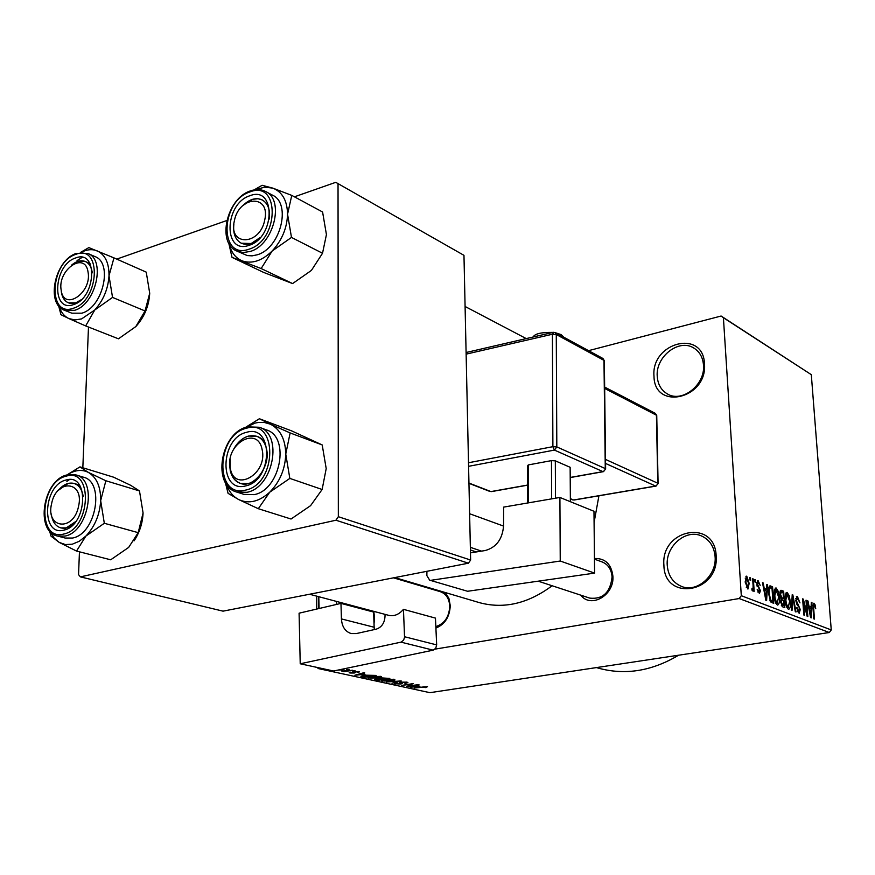 <?xml version="1.0" encoding="UTF-8"?>
<svg xmlns="http://www.w3.org/2000/svg" width="875" height="875" viewBox="0 0 875 875"><rect width="100%" height="100%" fill="white"/><g stroke="black" fill="none" stroke-linecap="round" stroke-linejoin="round"><path stroke-width="1.31" d="M373.8 611.363L374.533 617.837L374.03 623.831M373.975 622.18L373.658 613.342M373.363 612.008L373.144 611.188M663.906 565.228C660.537 529.123 714.853 518.405 716.144 555.723C719.48 592.966 664.267 602.153 663.906 565.228M715.094 556.598C714.142 546.602 709.625 539.733 701.531 535.97C685.88 528.664 665.558 546.241 667.242 565.294C668.172 575.783 672.995 582.848 681.723 586.502C697.167 592.911 716.888 575.422 715.094 556.598M653.997 376.316C650.803 342.42 703.303 328.705 704.484 363.858C707.645 398.792 654.314 411.163 653.997 376.316M703.489 365.061C702.844 357.361 699.639 351.695 693.864 348.064C679 338.231 655.375 356.77 657.245 376.447C657.858 384.541 661.292 390.403 667.559 394.034C682.303 403.047 705.458 384.595 703.489 365.061M594.453 558.502C605.183 558.184 611.33 564.058 612.905 576.144C614.534 595.186 590.964 608.858 580.683 595.131M589.673 598.084L589.805 598.128C602.919 599.473 610.345 592.419 612.073 576.953C611.45 569.428 608.136 564.419 602.131 561.936M431.955 589.203L433.048 588.919M445.244 592.528L448.886 598.292L450.264 605.631C449.684 616.886 444.905 624.378 435.903 628.086M435.838 626.587C444.467 623.766 449.105 617.017 449.75 606.342C449.291 598.653 446.119 593.753 440.245 591.653M678.595 655.211C652.52 670.753 626.434 675.238 600.327 668.653L599.539 668.445M598.927 495.797L594.081 522.506M552.125 585.758C528.106 603.608 503.902 609.241 479.489 602.667L478.866 602.481M346.62 669.583L349.18 669.495L346.62 669.583M347.353 670.797L352.669 670.261L344.105 671.661L341.666 671.016L347.353 670.797M352.592 670.884L355.141 670.808L352.592 670.884M353.883 671.53L359.472 671.825L358.083 672.448L357.066 672.284L357.448 671.727L354.966 671.683L354.419 671.891L355.425 672.514L354.298 673.017L349.923 672.984L349.169 672.689L350.361 672.153L353.259 672.853L352.581 672.011L353.883 671.53M364.93 674.297L354.878 675.216L363.858 672.722L364.755 672.919L361.987 673.652L364.93 674.297M380.756 676.386L381.314 677.206L378.142 678.016L367.927 677.917L371.558 676.637L380.756 676.386M394.319 679.372L394.833 680.17L391.661 680.969L381.566 680.881L385.208 679.613L394.319 679.372M427.525 686.689L425.633 687.597L424.703 687.455L426.409 686.984L424.452 686.831L414.17 688.067L427.525 686.689M317.275 667.472L318.237 668.555L320.513 668.172M435.039 649.13L739.189 598.544L741.3 595.7L723.406 317.723L721.109 316.028L811.311 374.664L723.406 317.723M318.237 668.555L429.898 692.672L829.303 632.516L739.189 598.544M419.913 686.35L410.178 687.203L419.125 684.895L417.2 685.748L419.913 686.35M408.242 685.934L418.228 684.688L406.755 686.459L411.764 684.13L401.756 685.377L413.262 683.594L408.242 685.42M401.144 682.139L407.006 682.161L407.914 682.522L405.759 683.353L404.808 683.2L406.219 682.631L405.584 682.358L401.975 682.314L401.078 682.686L402.325 683.43L400.761 684.042L394.483 683.703L396.331 682.981L397.294 683.134L396.058 683.594L396.637 683.823L399.995 683.867L400.936 683.528L399.569 682.773L401.144 682.139M386.28 682.019L401.188 680.936L392.033 683.266L399.481 681.078L386.28 682.019M381.336 677.873L389.834 678.442L378.23 680.28L374.741 679.383L381.336 677.873M364.623 675.15L376.195 675.434L364.536 677.305L360.905 676.353L364.623 675.15M345.188 668.577L342.77 669.736L337.805 670.119M588.536 350.667L721.109 316.028M749.952 580.016L749.788 577.598L750.498 577.883L750.663 580.311L749.952 580.016M753.069 585.134L752.642 578.747L753.353 579.031L754.173 591.347L753.462 591.073L753.331 589.105L752.741 590.975L751.898 590.034L751.986 588.35L752.631 588.788L753.102 587.595L753.069 585.134M754.83 581.973L754.677 579.556L755.377 579.841L755.541 582.258L754.83 581.973M756.744 584.041L758.177 580.759L760.156 585.375L758.253 582.487L757.422 584.008L760.408 590.592L759.445 593.545L757.192 589.323L759.216 591.773L759.434 589.466L756.744 584.041M766.577 589.203L766.839 584.456L767.561 584.741L766.598 600.655L765.866 600.37L762.508 582.706L763.23 583.002L764.181 588.252L766.577 589.203L763.831 589.663M776.147 587.989L778.269 591.358L779.33 597.297C779.767 601.53 779.231 604.122 777.722 605.084L777.328 604.997C775.392 603.181 774.32 599.998 774.112 595.438L774.375 589.739L776.147 587.989L775.13 588.153M787.15 592.419L789.239 595.744L790.289 601.617C790.727 605.806 790.212 608.377 788.736 609.328L788.353 609.252C786.461 607.458 785.411 604.308 785.192 599.802L785.433 594.158L787.15 592.419L786.177 592.583M814.002 603.225L815.062 604.745L815.73 608.727L814.111 605.073L813.531 606.003L814.428 619.095L813.805 618.855L812.984 607.983L814.002 603.225L813.378 603.323M741.3 595.7L831.25 629.945L811.311 374.664M811.125 606.9L811.311 602.339L811.967 602.602L811.256 617.87L810.589 617.608L807.362 600.753L808.03 601.027L808.938 606.036L811.125 606.9L808.62 607.305M806.969 613.091L806.006 600.206L806.641 600.469L807.844 616.558L807.166 616.295L803.502 602.306L804.464 615.256L803.819 615.005L802.627 598.85L803.316 599.123L806.969 613.091L806.345 613.178M795.758 600.447L797.442 596.553L799.98 602.886L797.519 598.423L796.403 600.677L800.286 609.525L799.159 613.342L796.458 607.644L798.93 611.417L799.312 607.48L797.027 604.712L795.758 600.447M791.339 610.192L792.225 594.661L792.859 594.923L795.987 611.986L795.309 611.723L792.717 596.706L792.028 610.455L791.339 610.192M779.877 594.409L780.992 590.253L783.65 591.216L784.82 607.677L782.742 606.878L780.598 602L781.08 598.817L779.877 594.409M768.534 593.337C768.097 589.291 768.578 586.786 769.967 585.823L772.559 586.753L773.719 603.4L770.689 601.934L768.534 593.337M745.161 581.908L746.747 576.155L749.175 583.363L747.928 589.072L745.161 581.908M316.717 609.066L316.75 596.148M116.747 259.109L226.767 220.544M294.427 196.82L335.759 182.328L463.969 255.336L335.759 182.328M79.461 551.808L78.542 574.602L80.391 576.877L223.037 611.155L468.409 563.194L335.945 520.22L338.341 516.709L338.034 184.198M338.341 516.709L470.63 560.033L463.969 255.336M80.391 576.877L335.945 520.22M82.83 467.764L88.484 327.031M470.63 560.033L468.409 563.194M831.25 629.945L829.303 632.516M812.908 605.084L815.062 604.745M812.897 605.27L813.816 605.117M812.886 606.112L813.531 606.003M811.289 602.711L811.967 602.602M807.439 601.114L808.03 601.027M808.391 606.123L808.938 606.036M810.819 613.123L811.048 608.683L809.298 607.994L810.753 616.055L810.819 613.123M806.028 600.567L806.641 600.469M802.889 602.405L803.502 602.306M802.659 599.233L803.316 599.123M796.392 596.728L797.442 596.553M795.78 600.786L796.403 600.677M799.663 609.623L800.286 609.525M796.469 607.786L797.092 607.688M797.333 611.559L798.612 611.352M792.203 595.033L792.859 594.923M792.105 596.816L792.717 596.706M788.495 595.864L789.239 595.744M789.655 601.716L790.289 601.617M788.211 607.327L789.633 601.322L786.997 594.278L785.859 600.108L786.406 603.936L788.211 607.327L786.888 607.534M785.761 604.045L786.406 603.936M785.225 600.217L785.859 600.108M779.942 591.839L783.65 591.216M784.022 605.489L783.672 600.567L781.714 599.955L781.255 601.989L782.852 605.041L784.022 605.489L781.616 605.883M780.609 602.098L781.255 601.989M783.53 598.642L783.125 592.867L781.211 592.189L780.555 594.661L782.206 598.117L783.53 598.642L780.938 599.069M780.795 598.347L782.206 598.117M779.909 594.77L780.555 594.661M779.866 592.419L781.025 592.233M777.514 591.489L778.269 591.358M778.684 597.406L779.33 597.297M777.186 603.061L778.652 597.002L775.972 589.859L774.802 595.755L775.348 599.627L777.186 603.061L775.83 603.28M774.681 599.736L775.348 599.627M774.145 595.864L774.802 595.755M769.256 586.162L770.558 585.944M768.742 587.398L772.559 586.753M772.898 601.18L772.013 588.427L770.219 587.803L769.223 589.663L769.223 593.633L770.678 599.998L772.898 601.18L770.427 601.584M770.088 600.972L771.684 600.709M769.748 600.152L770.678 599.998M768.567 593.742L769.223 593.633M768.458 589.794L769.223 589.663M766.817 584.872L767.561 584.741M762.584 583.111L763.23 583.002M763.58 588.35L764.181 588.252M766.161 595.689L766.478 591.062L764.542 590.308L766.062 598.741L766.161 595.689M763.973 590.395L764.542 590.308M757.28 580.913L758.177 580.759M756.744 584.128L757.422 584.008M756.897 585.331L757.684 585.189M759.73 590.702L760.408 590.592M757.214 589.488L757.881 589.378M757.761 591.905L758.92 591.708M754.698 579.961L755.377 579.841M752.675 579.152L753.353 579.031M751.942 589.334L753.331 589.105M749.82 578.003L750.498 577.883M745.905 576.308L746.747 576.155M748.475 583.483L749.175 583.363M747.491 587.234L748.453 583.089L746.67 577.883L745.883 582.072L747.491 587.234L746.298 587.431M745.183 582.192L745.883 582.072M414.247 686.842L418.305 686.492L416.117 686.011L411.72 687.094L414.247 686.842M395.314 683.178L395.325 684.042M400.936 683.528L400.914 682.183L400.914 683.506M394.822 679.514L394.833 680.17M382.419 680.214L382.43 681.242M383.775 681.023L390.863 680.794L393.586 679.842L385.995 679.798L383.72 680.291L383.152 680.761L383.775 681.023M375.659 678.88L375.659 679.722M378.755 679.886L382.222 679.339L377.311 678.913L376.337 679.273L378.755 679.886M383.567 679.12L387.647 678.475L382.178 678.048L381.073 678.475L383.567 679.12M381.314 676.539L381.314 677.206M368.812 677.228L368.812 678.289M370.169 678.07L377.333 677.83L380.045 676.867L372.367 676.823L370.092 677.316L369.523 677.797L370.169 678.07M365.05 676.9L373.986 675.478L365.444 675.336L362.545 676.233L365.05 676.9M359.078 674.833L363.278 674.45L360.905 673.936L356.475 675.095L359.078 674.833M358.072 671.42L358.083 672.448M354.288 671.464L354.298 673.017M349.923 672.252L349.923 672.984M353.686 672.667L353.675 671.562L353.697 672.678M339.194 669.834L343.952 668.839M79.942 466.878L113.608 477.192L130.67 485.308L139.486 490.941L105.864 480.758L88.397 472.423L79.942 466.878L67.091 474.873M67.397 474.808C74.823 469.941 81.823 469.142 88.397 472.423C96.709 477.411 100.8 486.828 100.669 500.664C99.783 514.73 94.861 526.52 85.903 536.047L79.253 541.286L72.275 544.195L65.428 544.567L59.205 542.402L76.519 551.064L85.903 536.047L104.322 523.283L100.669 500.664L105.864 480.758M63.919 530.108C40.6 536.791 43.061 484.87 66.062 480.025C89.469 472.456 87.445 525.547 63.919 530.108M68.141 483.427L58.428 490.252C63.405 484.422 68.611 482.158 74.036 483.438L68.141 483.427M51.308 513.997C52.303 521.577 55.486 526.214 60.845 527.909L66.259 527.898L75.786 521.5C70.962 526.892 65.986 529.025 60.845 527.909C55.486 526.214 52.303 521.577 51.308 513.997M72.527 538.038C96.152 533.98 105.197 481.731 83.256 477.137L75.841 474.906C97.803 479.489 88.67 531.978 65.013 536.069L57.695 536.091L65.22 538.059L72.527 538.038M139.486 490.941L143.073 512.958L138.195 532.656L128.658 547.411L110.698 559.792L76.519 551.064M138.195 532.656L104.322 523.283M49.492 530.786L51.045 536.178L59.205 542.402L54.13 538.038L50.356 531.748M143.073 512.958C142.625 523.13 139.617 532.448 134.05 540.903M69.453 479.566L66.883 481.359M83.223 496.595C82.108 489.497 79.045 485.111 74.036 483.438C79.045 485.111 82.108 489.497 83.223 496.595M51.625 503.562C45.314 528.664 73.5 532.066 78.542 506.384C84.678 480.878 56.438 478.363 51.625 503.562M230.289 468.191C234.194 493.248 267.903 474.075 262.139 449.706C257.764 424.758 224.7 444.325 230.289 468.191M266.547 449.127C270.823 466.386 253.717 488.666 240.406 483.405C235.069 481.48 231.656 477.083 230.169 470.203L230.202 459.244C228.583 471.669 231.995 479.719 240.406 483.405L247.92 483.591C267.159 480.112 274.334 441.153 256.747 436.297C261.789 438.266 265.059 442.542 266.547 449.127M233.8 448.973C240.242 438.32 247.887 434.098 256.747 436.297L248.566 436.056C242.572 437.817 237.65 442.127 233.8 448.973M88.047 272.027C85.083 250.655 57.17 269.938 61.195 290.292C63.809 311.784 92.192 292.775 88.047 272.027M61.425 292.447L61.173 290.172C61.688 296.68 64.116 300.902 68.458 302.837C64.695 301.219 62.355 297.752 61.425 292.447M71.356 265.322C76.234 261.1 80.883 259.831 85.302 261.494C88.878 263.123 91.153 266.503 92.094 271.611L92.269 272.869C91.525 267.094 89.206 263.298 85.302 261.494L77.547 261.483L71.356 265.322M81.266 299.72C76.737 303.253 72.461 304.292 68.458 302.837L75.797 302.837L81.266 299.72M264.742 219.953C270.769 194.031 238.897 195.497 234.347 220.916C228.102 246.455 259.952 245.897 264.742 219.953M243.064 205.384C249.67 199.041 256.058 197.225 262.216 199.938C267.991 203.383 270.353 209.748 269.314 219.034C270.353 209.748 267.991 203.383 262.216 199.938L258.016 198.713L252.569 199.314L243.064 205.384M260.345 237.431C253.772 243.819 247.417 245.755 241.281 243.217C235.386 239.881 232.903 233.592 233.855 224.339C232.903 233.592 235.386 239.881 241.281 243.217L251.18 243.523L260.345 237.431M245.853 427.339L255.062 423.106L258.486 422.428L264.097 422.406L270.408 424.189L259.372 418.742L245.252 427.558M246.498 432.337C273.602 423.675 273.12 480.473 245.755 485.887C218.739 493.533 219.811 438.069 246.498 432.337M236.786 492.067L244.016 494.386L254.166 494.637C280.547 490.011 290.445 436.658 266.372 429.898L259.252 427.262C283.369 434.022 273.394 487.637 246.947 492.308L236.786 492.067C211.673 485.669 220.478 432.797 247.166 426.945M322.208 444.948L326.2 468.584L322.131 489.486L289.833 478.406L285.753 454.07L290.139 432.939L322.208 444.948L291.627 430.872L259.372 418.742M290.139 432.939L270.408 424.189C280.295 429.319 285.414 439.283 285.753 454.07C285.206 469.12 279.869 481.841 269.719 492.209L289.833 478.406M322.131 489.486L310.592 505.652L291.036 519.017L258.311 508.703L269.719 492.209C259.186 501.703 248.872 504.164 238.755 499.592L258.311 508.703M225.302 482.289L228.08 493.347L238.755 499.592C232.848 496.475 228.637 491.159 226.122 483.656M81.134 252.361C86.855 249.43 92.17 248.927 97.081 250.83C105.142 254.625 109.113 262.938 109.003 275.756C108.161 288.859 103.414 300.267 94.763 309.991L81.583 318.905L74.955 319.944L68.917 318.577L85.662 325.927L94.763 309.991L112.536 297.413L109.003 275.756L113.969 257.884L88.845 247.603L80.522 252.416M73.555 304.577C50.98 313.152 53.266 264.83 75.545 258.016C98.208 248.653 96.327 297.97 73.555 304.577M81.812 313.184C102.955 307.541 113.225 262.719 94.916 256.561L87.795 253.444C106.116 259.602 95.78 304.62 74.616 310.308L64.63 310.319L71.838 313.184L81.812 313.184M113.969 257.884L146.245 272.136L149.713 293.234L145.042 310.964L135.8 326.594L118.464 338.811L85.662 325.927M145.042 310.964L112.536 297.413M58.625 305.802L60.955 314.705L68.917 318.577C64.28 316.378 60.987 312.287 59.041 306.305M149.713 293.234C148.969 306.042 144.342 317.166 135.8 326.594M82.141 257.37L77.044 260.619M291.769 195.387L322.591 212.013L326.43 234.587L322.525 253.258L311.413 270.408L292.6 283.577L263.616 272.409L232.017 257.359L261.155 268.538L272.147 251.016L291.484 237.42L287.558 214.2L291.769 195.387L272.781 188.125L262.139 185.292L254.034 189.93M255.347 189.722L264.567 187.173L272.781 188.125C282.308 191.887 287.23 200.583 287.558 214.2C287.044 228.156 281.903 240.428 272.147 251.016C262.019 260.837 252.077 264.141 242.331 260.925C235.539 258.125 231.12 252.394 229.097 243.742M249.791 195.781C275.887 185.084 275.439 237.552 249.102 245.295C223.092 255.084 224.077 203.744 249.791 195.781M236.775 251.027L247.253 255.566L252.087 255.861L257.173 254.811C280.405 248.5 291.812 203.503 272.409 195.125L265.584 191.494C285.009 199.872 273.536 245.066 250.25 251.442L243.184 252.558L236.775 251.027C216.497 242.802 226.811 198.395 250.239 190.98M322.525 253.258L291.484 237.42M292.6 283.577L261.155 268.538M228.78 243.184L232.017 257.359M559.902 497.448L593.972 511.262L594.606 573.114L560.241 561.028L559.902 497.448L503.617 507.117L503.562 525.984C502.381 539.306 496.234 547.498 485.133 550.55L470.477 552.858M426.923 571.309L426.858 575.597L429.669 580.169L467.6 591.27L594.606 573.114M467.6 591.27L429.669 580.169M431.178 580.267L560.241 561.028M481.545 551.119L470.356 547.334M527.505 503.016L527.494 466.003L528.27 464.931L551.469 460.622L555.319 460.841L570.139 467.294L570.38 501.692M528.27 464.931L528.292 502.873M551.633 498.87L551.469 460.622M555.319 460.841L555.494 498.203M340.966 603.389L341.425 618.909L374.15 627.255L373.614 612.073L340.966 603.389L299.086 613.189L300.223 663.775L333.583 671.005L433.18 650.158L401.002 642.141L300.223 663.775M401.002 642.141L403.594 640.227L404.556 637.262L403.452 609.339C399.055 614.502 394.166 616.514 388.784 615.366L388.675 615.333M384.989 614.348L385.044 615.792C384.727 622.781 381.806 627.233 376.283 629.147L356.3 633.577L351.225 633.555C345.242 631.673 341.983 626.784 341.425 618.909M404.556 636.748L436.669 644.897L435.455 618.111L403.452 609.339M436.669 644.897L435.728 648.298L433.18 650.158M374.15 627.255L374.358 629.573M318.795 608.573L318.489 596.619M318.784 596.695L319.091 608.508M336.481 604.439L336.394 601.388M353.872 606.823L353.839 606.047M339.609 602.252L339.653 603.695M812.995 608.202L813.597 608.114M796.95 604.603L798.252 604.395M791.963 599.277L792.619 599.167M780.358 590.592L781.583 590.384M781.331 605.292L782.852 605.041M764.892 595.23L765.439 595.142M757.148 586.359L758.417 586.152M400.411 682.281L400.422 683.233M380.658 677.994L380.669 679M362.163 675.642L362.173 676.791M353.194 671.661L353.194 672.383M67.616 474.895L75.841 474.906L67.233 474.852M63.755 534.034C90.989 528.784 93.286 467.337 66.227 476.153C39.692 481.786 36.816 541.68 63.755 534.034M246.553 428.214C215.775 434.864 214.484 498.837 245.7 490.087C277.375 483.864 277.889 418.119 246.553 428.214M247.844 426.912L259.252 427.262L247.483 426.858M73.402 308.23C99.761 300.606 101.905 243.534 75.698 254.417C49.995 262.325 47.327 318.062 73.402 308.23M249.845 191.964C220.183 201.184 218.991 260.411 249.047 249.178C279.53 240.253 280 179.528 249.845 191.964M470.411 549.981L476.262 551.95M468.508 462.744L552.891 446.677L552.409 334.239L466.123 354.145M570.205 477.455L602.962 471.614L554.433 450.089L556.817 446.906L605.27 468.573L603.969 360.358L556.27 334.512L556.817 446.906L552.891 446.677L554.433 450.089L468.584 466.32M468.945 483.055L490.941 491.586L527.494 485.067M605.522 459.419L657.781 483.219L656.436 415.22L604.669 388.423M570.358 498.663L573.606 499.986L655.605 486.052L605.566 463.444M546.208 333.977L534.57 336.667M658.087 483.623L655.889 486.117L574.098 500.019M656.086 486.073L658.087 483.459L656.742 415.494L655.397 413.405L656.742 415.68M604.33 360.938L602.952 358.488L604.33 360.697L605.631 468.858L603.542 471.636M553.908 332.423L552.409 334.239L556.27 334.512L555.242 332.577L602.952 358.488M605.642 469.055L603.291 471.68L570.216 477.575M491.531 491.597L527.494 485.188M600.327 668.653L596.4 667.592M479.489 602.667L394.778 577.588M813.969 605.052L812.897 605.227M797.169 598.358L795.769 598.587M798.93 611.417L797.377 611.658M788.517 607.381L786.931 607.633M786.997 594.278L785.345 594.552M781.102 592.2L779.877 592.408M777.503 603.116L775.884 603.378M775.972 589.859L774.287 590.144M769.978 587.847L768.622 588.077M757.991 582.433L756.733 582.652M759.216 591.773L757.805 592.003M747.666 587.267L746.331 587.497M746.67 577.883L745.205 578.134M406.219 682.631L406.219 682.03M383.152 680.597L383.141 680.017M393.586 679.842L393.575 679.241M369.523 677.622L369.512 677.031M380.045 676.867L380.034 676.266M362.545 676.233L362.534 675.544M66.227 529.342L65.056 529.025L66.227 529.342M66.894 474.95C42.962 480.211 34.814 531.639 57.695 536.091M74.134 483.459L79.472 485.045M388.784 615.366L309.586 594.245M445.998 593.359L393.498 577.839M538.191 581.175L589.805 598.128M469.613 513.734L503.562 526.083M594.464 559.147L602.262 561.991M85.302 261.494L90.005 263.528M526.225 338.592L465.084 306.48M87.795 253.444L76.519 253.345M76.136 253.477C54.819 260.236 45.489 304.15 64.63 310.319M265.584 191.494C261.045 189.197 256.047 188.989 250.589 190.859M563.959 337.312L561.039 334.589L555.636 332.795M533.17 336.995C534.712 333.758 541.33 332.227 553.044 332.391M572.666 499.898L570.358 498.958M655.397 413.405L604.647 387.078M466.091 352.505L553.142 332.369M555.242 332.577L553.459 332.303M468.956 483.339L490.022 491.498"/></g></svg>
